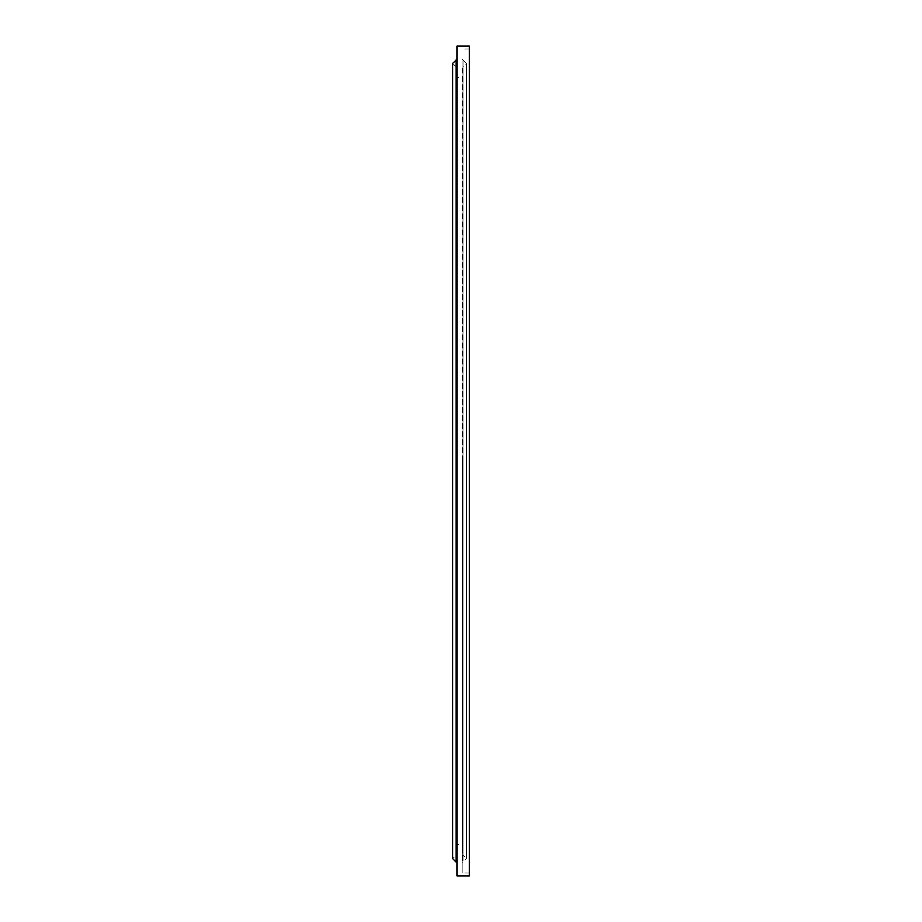 <?xml version="1.0" encoding="UTF-8"?>
<svg xmlns="http://www.w3.org/2000/svg" width="922" height="922" viewBox="0 0 922 922"><rect width="100%" height="100%" fill="white"/><g stroke="black" fill="none" stroke-linecap="round" stroke-linejoin="round"><path stroke-width="0.69" stroke-dasharray="4.61 3.46" d="M469.356 46.1L469.356 875.9M456.966 46.1L456.966 875.9M462.153 461L462.153 873.019L462.153 461M462.579 461L462.579 844.437L462.579 461M456.54 461L456.54 844.437L456.54 461M462.406 461L462.579 77.563L456.54 77.563L456.713 854.579L456.136 66.833L456.136 855.167L456.102 66.833L456.102 855.167L456.102 66.833L452.644 63.376L452.644 858.624L456.713 854.59L456.713 461L456.54 844.437L462.579 844.437L462.982 855.167L462.982 461L463.017 855.167L463.017 59.93L463.017 855.167L466.474 858.624L466.474 63.376L462.982 66.833L462.982 461L462.982 66.833L462.406 67.41L462.406 461M462.729 461L462.729 862.07L462.729 461M456.39 59.93L456.39 862.07M456.102 59.93L456.102 862.07M463.017 461L463.017 862.07L463.017 461M469.356 873.019L462.153 873.019M462.153 59.354L466.474 63.376L466.474 858.624L462.153 862.646M456.713 461L456.713 67.41L456.713 461M469.356 48.981L462.153 48.981"/><path stroke-width="1.38" d="M469.356 461L469.356 46.1L456.966 46.1L456.966 875.9L469.356 875.9L469.356 461M456.966 862.646L456.39 59.93L452.644 63.376L452.644 858.624L456.102 862.07L456.102 59.93M456.39 59.93L456.966 59.354"/></g></svg>
